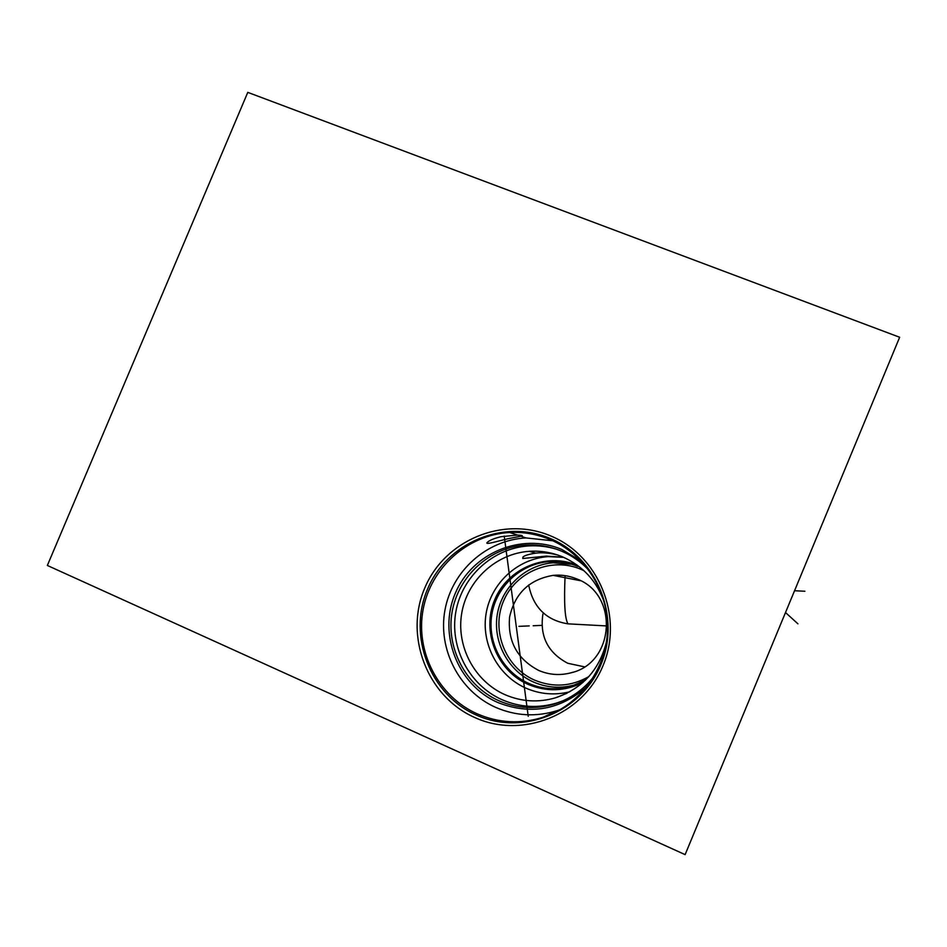 <?xml version="1.0" encoding="UTF-8"?>
<svg xmlns="http://www.w3.org/2000/svg" width="947" height="947" viewBox="0 0 947 947"><rect width="100%" height="100%" fill="white"/><g stroke="black" fill="none" stroke-linecap="round" stroke-linejoin="round"><path stroke-width="1.42" d="M899.65 337.262L247.783 92.368L47.35 565.466L685.119 854.632L899.65 337.262M550.645 535.907C598.729 555.522 623.872 616.592 602.99 665.741C582.819 715.198 522.093 739.276 474.755 717.518C427.109 696.483 404.18 636.147 424.611 588.407C444.332 540.37 502.845 515.57 550.645 535.907M560.458 709.516L557.286 710.617C536.322 717.128 515.795 716.05 495.719 707.397C459.295 691.263 437.703 649.334 444.936 610.176C451.968 570.97 486.663 539.908 526.035 537.932L552.859 540.796M507.781 538.76C496.571 541.459 482.011 545.934 488.403 541.495C490.877 539.754 495.08 538.156 501.01 536.689L517.453 535.079C522.306 535.292 523.466 535.671 520.909 536.227L507.781 538.76M586.962 686.575C560.245 709.99 530.509 715.305 497.767 702.496C457.484 684.87 437.928 633.957 455.164 593.627C471.819 553.048 521.347 532.178 561.701 549.414L581.186 561.038M594.041 676.3C583.66 689.594 570.532 698.815 554.658 703.941C535.659 709.634 517.086 708.581 498.939 700.768C465.604 686.03 445.706 647.76 452.121 611.857C458.36 575.906 489.895 547.248 525.916 545.07C538.18 544.347 550.018 546.36 561.441 551.107C572 555.581 581.221 562.056 589.129 570.52M556.623 549.26C547.508 546.466 538.216 545.354 528.746 545.922C493.138 548.064 461.982 576.392 455.827 611.904C449.494 647.381 469.167 685.19 502.111 699.738C520.045 707.456 538.393 708.498 557.167 702.875L563.358 700.638M606.364 642.315C599.262 670.062 582.381 688.54 555.723 697.75C538.417 702.804 521.513 701.774 505 694.684C474.376 681.177 456.004 646.114 461.745 613.1C467.333 580.061 496.133 553.569 529.207 551.32C540.713 550.55 551.829 552.397 562.542 556.86C583.08 565.998 597.072 581.387 604.506 603.026M563.335 557.191L546.324 556.102L522.768 558.505L522.969 556.99C524.745 555.451 529.006 554.161 535.742 553.143C541.826 552.326 549.094 552.93 557.558 554.966M563.69 557.357L548.159 556.623C517.737 558.671 491.233 582.997 486.142 613.336C480.887 643.664 497.862 675.838 526.035 688.197C540.181 694.281 554.741 695.477 569.727 691.807M577.433 684.077L575.397 684.717C561.133 688.765 547.2 687.877 533.599 682.077C508.113 670.926 492.677 641.9 497.293 614.449C501.78 586.986 525.609 564.85 553.119 562.79L571.952 564.282M583.956 570.674L580.925 569.289C551.628 556.718 515.511 571.775 503.437 601.274C490.925 630.572 505.343 667.493 534.664 680.159C553.249 687.759 571.313 686.563 588.833 676.596M553.19 575.362C561.37 574.592 569.265 575.8 576.889 578.972C619.042 594.349 614.958 663.042 570.982 672.808C559.949 675.696 549.201 674.903 538.713 670.44C517.228 659.148 507.521 641.344 509.593 617.042C514.919 593.296 529.444 579.398 553.19 575.362L580.322 580.677M584.406 666.83L567.833 663.291M542.939 613.916C539.541 636.289 547.84 652.743 567.809 663.291M533.197 625.742L541.199 625.399M518.897 626.358L529.219 625.908M528.237 716.311L504.218 536.049M804.903 591.248L794.545 590.739M797.93 623.824L785.513 612.543M550.018 538.381C596.788 557.475 621.22 616.852 600.907 664.64C581.304 712.724 522.27 736.139 476.223 715.009C429.879 694.565 407.541 635.875 427.417 589.425C446.605 542.69 503.544 518.577 550.018 538.381M557.286 710.617L542.939 717.305C579.351 705.491 606.139 669.6 607.501 630.631C608.933 591.65 584.974 554.149 549.97 539.53C537.032 534.155 523.608 531.812 509.711 532.498C467.664 534.629 430.613 567.845 423.072 609.773C415.307 651.643 438.272 696.507 477.158 713.813C498.584 723.094 520.519 724.254 542.939 717.305C579.28 705.574 606.352 669.778 607.761 630.595C609.252 591.413 584.986 553.794 549.887 539.364C536.937 534.072 523.549 531.788 509.711 532.498L517.453 535.079M582.831 682.562C564.838 691.452 546.62 692.068 528.154 684.409C496.784 670.819 481.348 631.341 494.654 599.948C507.497 568.342 546.04 552.054 577.469 565.323M577.706 566.377C568.413 562.518 558.777 560.944 548.81 561.678C520.732 563.796 496.417 586.382 491.836 614.425C487.113 642.433 502.845 672.062 528.852 683.45C542.738 689.38 556.954 690.292 571.514 686.161L585.53 680.041M585.566 680.005L575.397 684.717M566.211 561.843L566.117 562.778M565.099 575.658C563.879 602.825 564.85 618.888 568.011 623.848L568.981 623.895M520.909 536.227L526.035 537.932M525.916 545.07L528.746 545.922M554.658 703.941L557.167 702.875M529.207 551.32L535.742 553.143M546.324 556.102L548.159 556.623M555.723 697.75L566.981 693.263M553.119 562.79L548.81 561.678C558.742 560.932 568.366 562.471 577.658 566.294M570.982 672.808L573.231 672.145M520.814 536.251L520.672 535.292M528.675 584.95C533.161 607.37 546.277 620.344 568.011 623.848L607.11 625.955"/></g></svg>
